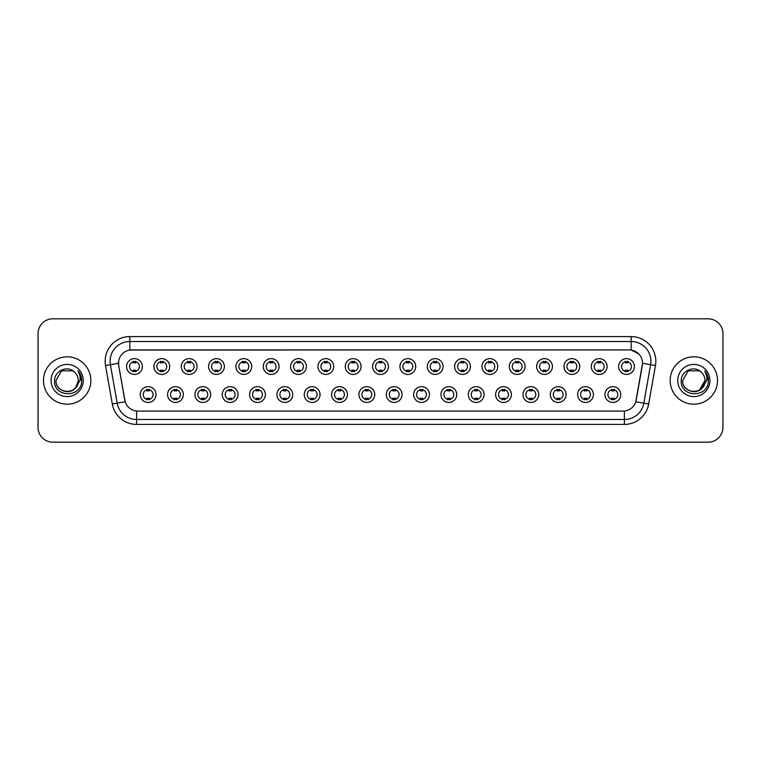 <?xml version="1.0" encoding="UTF-8"?>
<svg xmlns="http://www.w3.org/2000/svg" width="761" height="761" viewBox="0 0 761 761"><rect width="100%" height="100%" fill="white"/><g stroke="black" fill="none" stroke-linecap="round" stroke-linejoin="round"><path stroke-width="1.14" d="M183.372 394.559A7.895 7.895 0 0 1 175.477 402.455A7.895 7.895 0 0 1 167.582 394.559A7.895 7.895 0 0 1 175.477 386.664A7.895 7.895 0 0 1 183.372 394.559M170.54 394.559A4.937 4.937 0 0 0 175.477 399.496A4.937 4.937 0 0 0 180.405 394.559A4.937 4.937 0 0 0 175.477 389.632A4.937 4.937 0 0 0 170.54 394.559M210.702 394.559A7.895 7.895 0 0 1 202.806 402.455A7.895 7.895 0 0 1 194.911 394.559A7.895 7.895 0 0 1 202.806 386.664A7.895 7.895 0 0 1 210.702 394.559M197.879 394.559A4.937 4.937 0 0 0 202.806 399.496A4.937 4.937 0 0 0 207.743 394.559A4.937 4.937 0 0 0 202.806 389.632A4.937 4.937 0 0 0 197.879 394.559M238.041 394.559A7.895 7.895 0 0 1 230.145 402.455A7.895 7.895 0 0 1 222.25 394.559A7.895 7.895 0 0 1 230.145 386.664A7.895 7.895 0 0 1 238.041 394.559M225.218 394.559A4.937 4.937 0 0 0 230.145 399.496A4.937 4.937 0 0 0 235.082 394.559A4.937 4.937 0 0 0 230.145 389.632A4.937 4.937 0 0 0 225.218 394.559M265.38 394.559A7.895 7.895 0 0 1 257.484 402.455A7.895 7.895 0 0 1 249.589 394.559A7.895 7.895 0 0 1 257.484 386.664A7.895 7.895 0 0 1 265.38 394.559M252.547 394.559A4.937 4.937 0 0 0 257.484 399.496A4.937 4.937 0 0 0 262.421 394.559A4.937 4.937 0 0 0 257.484 389.632A4.937 4.937 0 0 0 252.547 394.559M292.719 394.559A7.895 7.895 0 0 1 284.823 402.455A7.895 7.895 0 0 1 276.928 394.559A7.895 7.895 0 0 1 284.823 386.664A7.895 7.895 0 0 1 292.719 394.559M279.886 394.559A4.937 4.937 0 0 0 284.823 399.496A4.937 4.937 0 0 0 289.76 394.559A4.937 4.937 0 0 0 284.823 389.632A4.937 4.937 0 0 0 279.886 394.559M320.058 394.559A7.895 7.895 0 0 1 312.162 402.455A7.895 7.895 0 0 1 304.267 394.559A7.895 7.895 0 0 1 312.162 386.664A7.895 7.895 0 0 1 320.058 394.559M307.225 394.559A4.937 4.937 0 0 0 312.162 399.496A4.937 4.937 0 0 0 317.09 394.559A4.937 4.937 0 0 0 312.162 389.632A4.937 4.937 0 0 0 307.225 394.559M347.387 394.559A7.895 7.895 0 0 1 339.492 402.455A7.895 7.895 0 0 1 331.596 394.559A7.895 7.895 0 0 1 339.492 386.664A7.895 7.895 0 0 1 347.387 394.559M334.564 394.559A4.937 4.937 0 0 0 339.492 399.496A4.937 4.937 0 0 0 344.429 394.559A4.937 4.937 0 0 0 339.492 389.632A4.937 4.937 0 0 0 334.564 394.559M374.726 394.559A7.895 7.895 0 0 1 366.831 402.455A7.895 7.895 0 0 1 358.935 394.559A7.895 7.895 0 0 1 366.831 386.664A7.895 7.895 0 0 1 374.726 394.559M361.894 394.559A4.937 4.937 0 0 0 366.831 399.496A4.937 4.937 0 0 0 371.768 394.559A4.937 4.937 0 0 0 366.831 389.632A4.937 4.937 0 0 0 361.894 394.559M402.065 394.559A7.895 7.895 0 0 1 394.169 402.455A7.895 7.895 0 0 1 386.274 394.559A7.895 7.895 0 0 1 394.169 386.664A7.895 7.895 0 0 1 402.065 394.559M389.232 394.559A4.937 4.937 0 0 0 394.169 399.496A4.937 4.937 0 0 0 399.106 394.559A4.937 4.937 0 0 0 394.169 389.632A4.937 4.937 0 0 0 389.232 394.559M429.404 394.559A7.895 7.895 0 0 1 421.508 402.455A7.895 7.895 0 0 1 413.613 394.559A7.895 7.895 0 0 1 421.508 386.664A7.895 7.895 0 0 1 429.404 394.559M416.571 394.559A4.937 4.937 0 0 0 421.508 399.496A4.937 4.937 0 0 0 426.436 394.559A4.937 4.937 0 0 0 421.508 389.632A4.937 4.937 0 0 0 416.571 394.559M456.733 394.559A7.895 7.895 0 0 1 448.838 402.455A7.895 7.895 0 0 1 440.942 394.559A7.895 7.895 0 0 1 448.838 386.664A7.895 7.895 0 0 1 456.733 394.559M443.91 394.559A4.937 4.937 0 0 0 448.838 399.496A4.937 4.937 0 0 0 453.775 394.559A4.937 4.937 0 0 0 448.838 389.632A4.937 4.937 0 0 0 443.91 394.559M484.072 394.559A7.895 7.895 0 0 1 476.177 402.455A7.895 7.895 0 0 1 468.281 394.559A7.895 7.895 0 0 1 476.177 386.664A7.895 7.895 0 0 1 484.072 394.559M471.24 394.559A4.937 4.937 0 0 0 476.177 399.496A4.937 4.937 0 0 0 481.114 394.559A4.937 4.937 0 0 0 476.177 389.632A4.937 4.937 0 0 0 471.24 394.559M511.411 394.559A7.895 7.895 0 0 1 503.516 402.455A7.895 7.895 0 0 1 495.62 394.559A7.895 7.895 0 0 1 503.516 386.664A7.895 7.895 0 0 1 511.411 394.559M498.579 394.559A4.937 4.937 0 0 0 503.516 399.496A4.937 4.937 0 0 0 508.453 394.559A4.937 4.937 0 0 0 503.516 389.632A4.937 4.937 0 0 0 498.579 394.559M538.75 394.559A7.895 7.895 0 0 1 530.855 402.455A7.895 7.895 0 0 1 522.959 394.559A7.895 7.895 0 0 1 530.855 386.664A7.895 7.895 0 0 1 538.75 394.559M525.918 394.559A4.937 4.937 0 0 0 530.855 399.496A4.937 4.937 0 0 0 535.782 394.559A4.937 4.937 0 0 0 530.855 389.632A4.937 4.937 0 0 0 525.918 394.559M566.089 394.559A7.895 7.895 0 0 1 558.193 402.455A7.895 7.895 0 0 1 550.298 394.559A7.895 7.895 0 0 1 558.193 386.664A7.895 7.895 0 0 1 566.089 394.559M553.257 394.559A4.937 4.937 0 0 0 558.193 399.496A4.937 4.937 0 0 0 563.121 394.559A4.937 4.937 0 0 0 558.193 389.632A4.937 4.937 0 0 0 553.257 394.559M593.418 394.559A7.895 7.895 0 0 1 585.523 402.455A7.895 7.895 0 0 1 577.628 394.559A7.895 7.895 0 0 1 585.523 386.664A7.895 7.895 0 0 1 593.418 394.559M580.595 394.559A4.937 4.937 0 0 0 585.523 399.496A4.937 4.937 0 0 0 590.46 394.559A4.937 4.937 0 0 0 585.523 389.632A4.937 4.937 0 0 0 580.595 394.559M620.757 394.559A7.895 7.895 0 0 1 612.862 402.455A7.895 7.895 0 0 1 604.966 394.559A7.895 7.895 0 0 1 612.862 386.664A7.895 7.895 0 0 1 620.757 394.559M607.925 394.559A4.937 4.937 0 0 0 612.862 399.496A4.937 4.937 0 0 0 617.799 394.559A4.937 4.937 0 0 0 612.862 389.632A4.937 4.937 0 0 0 607.925 394.559M156.034 394.559A7.895 7.895 0 0 1 148.138 402.455A7.895 7.895 0 0 1 140.243 394.559A7.895 7.895 0 0 1 148.138 386.664A7.895 7.895 0 0 1 156.034 394.559M143.201 394.559A4.937 4.937 0 0 0 148.138 399.496A4.937 4.937 0 0 0 153.075 394.559A4.937 4.937 0 0 0 148.138 389.632A4.937 4.937 0 0 0 143.201 394.559M169.703 366.536A7.895 7.895 0 0 1 161.808 374.431A7.895 7.895 0 0 1 153.912 366.536A7.895 7.895 0 0 1 161.808 358.64A7.895 7.895 0 0 1 169.703 366.536M156.871 366.536A4.937 4.937 0 0 0 161.808 371.473A4.937 4.937 0 0 0 166.745 366.536A4.937 4.937 0 0 0 161.808 361.599A4.937 4.937 0 0 0 156.871 366.536M197.042 366.536A7.895 7.895 0 0 1 189.147 374.431A7.895 7.895 0 0 1 181.251 366.536A7.895 7.895 0 0 1 189.147 358.64A7.895 7.895 0 0 1 197.042 366.536M184.21 366.536A4.937 4.937 0 0 0 189.147 371.473A4.937 4.937 0 0 0 194.074 366.536A4.937 4.937 0 0 0 189.147 361.599A4.937 4.937 0 0 0 184.21 366.536M224.371 366.536A7.895 7.895 0 0 1 216.476 374.431A7.895 7.895 0 0 1 208.581 366.536A7.895 7.895 0 0 1 216.476 358.64A7.895 7.895 0 0 1 224.371 366.536M211.548 366.536A4.937 4.937 0 0 0 216.476 371.473A4.937 4.937 0 0 0 221.413 366.536A4.937 4.937 0 0 0 216.476 361.599A4.937 4.937 0 0 0 211.548 366.536M251.71 366.536A7.895 7.895 0 0 1 243.815 374.431A7.895 7.895 0 0 1 235.92 366.536A7.895 7.895 0 0 1 243.815 358.64A7.895 7.895 0 0 1 251.71 366.536M238.878 366.536A4.937 4.937 0 0 0 243.815 371.473A4.937 4.937 0 0 0 248.752 366.536A4.937 4.937 0 0 0 243.815 361.599A4.937 4.937 0 0 0 238.878 366.536M279.049 366.536A7.895 7.895 0 0 1 271.154 374.431A7.895 7.895 0 0 1 263.258 366.536A7.895 7.895 0 0 1 271.154 358.64A7.895 7.895 0 0 1 279.049 366.536M266.217 366.536A4.937 4.937 0 0 0 271.154 371.473A4.937 4.937 0 0 0 276.091 366.536A4.937 4.937 0 0 0 271.154 361.599A4.937 4.937 0 0 0 266.217 366.536M306.388 366.536A7.895 7.895 0 0 1 298.493 374.431A7.895 7.895 0 0 1 290.597 366.536A7.895 7.895 0 0 1 298.493 358.64A7.895 7.895 0 0 1 306.388 366.536M293.556 366.536A4.937 4.937 0 0 0 298.493 371.473A4.937 4.937 0 0 0 303.42 366.536A4.937 4.937 0 0 0 298.493 361.599A4.937 4.937 0 0 0 293.556 366.536M333.718 366.536A7.895 7.895 0 0 1 325.822 374.431A7.895 7.895 0 0 1 317.927 366.536A7.895 7.895 0 0 1 325.822 358.64A7.895 7.895 0 0 1 333.718 366.536M320.895 366.536A4.937 4.937 0 0 0 325.822 371.473A4.937 4.937 0 0 0 330.759 366.536A4.937 4.937 0 0 0 325.822 361.599A4.937 4.937 0 0 0 320.895 366.536M361.056 366.536A7.895 7.895 0 0 1 353.161 374.431A7.895 7.895 0 0 1 345.266 366.536A7.895 7.895 0 0 1 353.161 358.64A7.895 7.895 0 0 1 361.056 366.536M348.224 366.536A4.937 4.937 0 0 0 353.161 371.473A4.937 4.937 0 0 0 358.098 366.536A4.937 4.937 0 0 0 353.161 361.599A4.937 4.937 0 0 0 348.224 366.536M388.395 366.536A7.895 7.895 0 0 1 380.5 374.431A7.895 7.895 0 0 1 372.605 366.536A7.895 7.895 0 0 1 380.5 358.64A7.895 7.895 0 0 1 388.395 366.536M375.563 366.536A4.937 4.937 0 0 0 380.5 371.473A4.937 4.937 0 0 0 385.437 366.536A4.937 4.937 0 0 0 380.5 361.599A4.937 4.937 0 0 0 375.563 366.536M415.734 366.536A7.895 7.895 0 0 1 407.839 374.431A7.895 7.895 0 0 1 399.944 366.536A7.895 7.895 0 0 1 407.839 358.64A7.895 7.895 0 0 1 415.734 366.536M402.902 366.536A4.937 4.937 0 0 0 407.839 371.473A4.937 4.937 0 0 0 412.776 366.536A4.937 4.937 0 0 0 407.839 361.599A4.937 4.937 0 0 0 402.902 366.536M443.073 366.536A7.895 7.895 0 0 1 435.178 374.431A7.895 7.895 0 0 1 427.282 366.536A7.895 7.895 0 0 1 435.178 358.64A7.895 7.895 0 0 1 443.073 366.536M430.241 366.536A4.937 4.937 0 0 0 435.178 371.473A4.937 4.937 0 0 0 440.105 366.536A4.937 4.937 0 0 0 435.178 361.599A4.937 4.937 0 0 0 430.241 366.536M470.403 366.536A7.895 7.895 0 0 1 462.507 374.431A7.895 7.895 0 0 1 454.612 366.536A7.895 7.895 0 0 1 462.507 358.64A7.895 7.895 0 0 1 470.403 366.536M457.58 366.536A4.937 4.937 0 0 0 462.507 371.473A4.937 4.937 0 0 0 467.444 366.536A4.937 4.937 0 0 0 462.507 361.599A4.937 4.937 0 0 0 457.58 366.536M497.742 366.536A7.895 7.895 0 0 1 489.846 374.431A7.895 7.895 0 0 1 481.951 366.536A7.895 7.895 0 0 1 489.846 358.64A7.895 7.895 0 0 1 497.742 366.536M484.909 366.536A4.937 4.937 0 0 0 489.846 371.473A4.937 4.937 0 0 0 494.783 366.536A4.937 4.937 0 0 0 489.846 361.599A4.937 4.937 0 0 0 484.909 366.536M525.08 366.536A7.895 7.895 0 0 1 517.185 374.431A7.895 7.895 0 0 1 509.29 366.536A7.895 7.895 0 0 1 517.185 358.64A7.895 7.895 0 0 1 525.08 366.536M512.248 366.536A4.937 4.937 0 0 0 517.185 371.473A4.937 4.937 0 0 0 522.122 366.536A4.937 4.937 0 0 0 517.185 361.599A4.937 4.937 0 0 0 512.248 366.536M552.419 366.536A7.895 7.895 0 0 1 544.524 374.431A7.895 7.895 0 0 1 536.629 366.536A7.895 7.895 0 0 1 544.524 358.64A7.895 7.895 0 0 1 552.419 366.536M539.587 366.536A4.937 4.937 0 0 0 544.524 371.473A4.937 4.937 0 0 0 549.452 366.536A4.937 4.937 0 0 0 544.524 361.599A4.937 4.937 0 0 0 539.587 366.536M579.749 366.536A7.895 7.895 0 0 1 571.853 374.431A7.895 7.895 0 0 1 563.958 366.536A7.895 7.895 0 0 1 571.853 358.64A7.895 7.895 0 0 1 579.749 366.536M566.926 366.536A4.937 4.937 0 0 0 571.853 371.473A4.937 4.937 0 0 0 576.79 366.536A4.937 4.937 0 0 0 571.853 361.599A4.937 4.937 0 0 0 566.926 366.536M607.088 366.536A7.895 7.895 0 0 1 599.192 374.431A7.895 7.895 0 0 1 591.297 366.536A7.895 7.895 0 0 1 599.192 358.64A7.895 7.895 0 0 1 607.088 366.536M594.255 366.536A4.937 4.937 0 0 0 599.192 371.473A4.937 4.937 0 0 0 604.129 366.536A4.937 4.937 0 0 0 599.192 361.599A4.937 4.937 0 0 0 594.255 366.536M634.427 366.536A7.895 7.895 0 0 1 626.531 374.431A7.895 7.895 0 0 1 618.636 366.536A7.895 7.895 0 0 1 626.531 358.64A7.895 7.895 0 0 1 634.427 366.536M621.594 366.536A4.937 4.937 0 0 0 626.531 371.473A4.937 4.937 0 0 0 631.468 366.536A4.937 4.937 0 0 0 626.531 361.599A4.937 4.937 0 0 0 621.594 366.536M142.364 366.536A7.895 7.895 0 0 1 134.469 374.431A7.895 7.895 0 0 1 126.573 366.536A7.895 7.895 0 0 1 134.469 358.64A7.895 7.895 0 0 1 142.364 366.536M129.532 366.536A4.937 4.937 0 0 0 134.469 371.473A4.937 4.937 0 0 0 139.406 366.536A4.937 4.937 0 0 0 134.469 361.599A4.937 4.937 0 0 0 129.532 366.536M112.324 404.024L105.532 365.537A24.675 24.675 0 0 1 129.827 336.581L631.173 336.581A24.675 24.675 0 0 1 655.468 365.537L648.676 404.024A24.675 24.675 0 0 1 624.381 424.419L136.619 424.419A24.675 24.675 0 0 1 112.324 404.024L117.175 403.168L110.393 364.681A19.738 19.738 0 0 1 129.827 341.518L631.173 341.518A19.738 19.738 0 0 1 650.607 364.681L643.825 403.168A19.738 19.738 0 0 1 624.381 419.482L136.619 419.482A19.738 19.738 0 0 1 117.175 403.168L125.184 401.76L118.687 365.546A13.327 13.327 0 0 1 131.805 349.908L629.195 349.908A13.327 13.327 0 0 1 642.313 365.546L636.225 400.086A13.327 13.327 0 0 1 623.107 411.092L137.893 411.092A13.327 13.327 0 0 1 124.775 400.086L118.687 365.546L118.63 361.256M43.482 380.5A23.686 23.686 0 0 0 67.168 404.186A23.686 23.686 0 0 0 90.844 380.5A23.686 23.686 0 0 0 67.168 356.814A23.686 23.686 0 0 0 43.482 380.5A23.686 23.686 0 0 0 67.168 404.186A23.686 23.686 0 0 0 90.844 380.5A23.686 23.686 0 0 0 67.168 356.814A23.686 23.686 0 0 0 43.482 380.5M670.156 380.5A23.686 23.686 0 0 0 693.832 404.186A23.686 23.686 0 0 0 717.518 380.5A23.686 23.686 0 0 0 693.832 356.814A23.686 23.686 0 0 0 670.156 380.5A23.686 23.686 0 0 0 693.832 404.186A23.686 23.686 0 0 0 717.518 380.5A23.686 23.686 0 0 0 693.832 356.814A23.686 23.686 0 0 0 670.156 380.5M129.827 336.581L129.827 350.05L629.195 349.908L631.173 350.05L638.612 353.808M623.107 411.092L137.893 411.092M650.607 364.681L642.522 363.254L635.816 401.76L643.825 403.168L650.607 364.681L655.468 365.537M722.95 333.622A14.801 14.801 0 0 0 708.149 318.821L52.851 318.821A14.801 14.801 0 0 0 38.05 333.622L38.05 427.378A14.801 14.801 0 0 0 52.851 442.179L708.149 442.179A14.801 14.801 0 0 0 722.95 427.378L722.95 333.622L722.95 427.378M38.05 333.622L38.05 427.378M708.149 318.821L52.851 318.821M52.851 442.179L708.149 442.179M135.705 361.247L135.705 362.959A3.786 3.786 0 0 0 133.232 362.959L133.232 361.247M133.232 371.825L133.232 370.112A3.786 3.786 0 0 0 135.705 370.112L135.705 371.825M146.902 399.848L146.902 398.146A3.786 3.786 0 0 0 149.375 398.146L149.375 399.848M149.375 389.28L149.375 390.983A3.786 3.786 0 0 0 146.902 390.983L146.902 389.28M163.035 361.247L163.035 362.959A3.786 3.786 0 0 0 160.571 362.959L160.571 361.247M160.571 371.825L160.571 370.112A3.786 3.786 0 0 0 163.035 370.112L163.035 371.825M190.374 361.247L190.374 362.959A3.786 3.786 0 0 0 187.91 362.959L187.91 361.247M187.91 371.825L187.91 370.112A3.786 3.786 0 0 0 190.374 370.112L190.374 371.825M217.713 361.247L217.713 362.959A3.786 3.786 0 0 0 215.249 362.959L215.249 361.247M215.249 371.825L215.249 370.112A3.786 3.786 0 0 0 217.713 370.112L217.713 371.825M245.052 361.247L245.052 362.959A3.786 3.786 0 0 0 242.578 362.959L242.578 361.247M242.578 371.825L242.578 370.112A3.786 3.786 0 0 0 245.052 370.112L245.052 371.825M174.24 399.848L174.24 398.146A3.786 3.786 0 0 0 176.704 398.146L176.704 399.848M176.704 389.28L176.704 390.983A3.786 3.786 0 0 0 174.24 390.983L174.24 389.28M201.579 399.848L201.579 398.146A3.786 3.786 0 0 0 204.043 398.146L204.043 399.848M204.043 389.28L204.043 390.983A3.786 3.786 0 0 0 201.579 390.983L201.579 389.28M228.918 399.848L228.918 398.146A3.786 3.786 0 0 0 231.382 398.146L231.382 399.848M231.382 389.28L231.382 390.983A3.786 3.786 0 0 0 228.918 390.983L228.918 389.28M63.734 391.116C72.2 392.448 77.061 388.909 78.316 380.5C79.001 394.892 55.325 394.892 56.01 380.5L61.584 370.835L72.742 370.835L74.473 372.072C67.624 364.9 54.45 370.807 54.573 380.5C53.318 397.718 81.237 398.174 81.684 381.337L81.712 380.5C81.665 376.838 80.447 373.632 78.06 370.864C79.876 373.851 80.523 377.056 79.981 380.5L75.71 387.663A11.158 11.158 0 0 0 78.316 380.5L75.71 387.663C69.793 395.672 55.429 390.555 56.01 380.5L61.584 370.835L72.742 370.835L74.473 372.072L72.742 370.835L61.584 370.835L56.01 380.5C55.325 394.892 79.001 394.892 78.316 380.5L75.681 387.701L78.316 380.5C79.001 394.892 55.325 394.892 56.01 380.5C55.325 394.892 79.001 394.892 78.316 380.5A11.158 11.158 0 0 0 74.473 372.072M51.073 380.5A16.086 16.086 0 0 0 67.168 396.586A16.086 16.086 0 0 0 83.253 380.5A16.086 16.086 0 0 0 67.168 364.414A16.086 16.086 0 0 0 51.073 380.5M78.164 370.988L81.703 380.919M701.147 372.072A11.158 11.158 0 0 1 704.99 380.5L699.416 390.165L704.99 380.5L702.384 387.663A11.158 11.158 0 0 0 704.99 380.5L702.355 387.701L704.99 380.5C705.675 394.892 681.999 394.892 682.684 380.5L688.258 370.835L699.416 370.835L701.147 372.072C694.298 364.9 681.124 370.807 681.247 380.5C679.992 397.718 707.911 398.174 708.358 381.337L708.386 380.5C708.339 376.838 707.121 373.632 704.734 370.864C706.55 373.851 707.197 377.056 706.655 380.5L702.384 387.663C696.467 395.672 682.103 390.555 682.684 380.5L688.258 370.835L699.416 370.835L701.147 372.072L699.416 370.835L688.258 370.835L682.684 380.5C681.999 394.892 705.675 394.892 704.99 380.5C705.675 394.892 681.999 394.892 682.684 380.5M677.747 380.5A16.086 16.086 0 0 0 693.832 396.586A16.086 16.086 0 0 0 709.927 380.5A16.086 16.086 0 0 0 693.832 364.414A16.086 16.086 0 0 0 677.747 380.5M704.838 370.988L708.377 380.919M272.39 361.247L272.39 362.959A3.786 3.786 0 0 0 269.917 362.959L269.917 361.247M269.917 371.825L269.917 370.112A3.786 3.786 0 0 0 272.39 370.112L272.39 371.825M299.72 361.247L299.72 362.959A3.786 3.786 0 0 0 297.256 362.959L297.256 361.247M297.256 371.825L297.256 370.112A3.786 3.786 0 0 0 299.72 370.112L299.72 371.825M327.059 361.247L327.059 362.959A3.786 3.786 0 0 0 324.595 362.959L324.595 361.247M324.595 371.825L324.595 370.112A3.786 3.786 0 0 0 327.059 370.112L327.059 371.825M256.248 399.848L256.248 398.146A3.786 3.786 0 0 0 258.721 398.146L258.721 399.848M258.721 389.28L258.721 390.983A3.786 3.786 0 0 0 256.248 390.983L256.248 389.28M283.587 399.848L283.587 398.146A3.786 3.786 0 0 0 286.05 398.146L286.05 399.848M286.05 389.28L286.05 390.983A3.786 3.786 0 0 0 283.587 390.983L283.587 389.28M310.926 399.848L310.926 398.146A3.786 3.786 0 0 0 313.389 398.146L313.389 399.848M313.389 389.28L313.389 390.983A3.786 3.786 0 0 0 310.926 390.983L310.926 389.28M354.398 361.247L354.398 362.959A3.786 3.786 0 0 0 351.934 362.959L351.934 361.247M351.934 371.825L351.934 370.112A3.786 3.786 0 0 0 354.398 370.112L354.398 371.825M381.737 361.247L381.737 362.959A3.786 3.786 0 0 0 379.263 362.959L379.263 361.247M379.263 371.825L379.263 370.112A3.786 3.786 0 0 0 381.737 370.112L381.737 371.825M409.066 361.247L409.066 362.959A3.786 3.786 0 0 0 406.602 362.959L406.602 361.247M406.602 371.825L406.602 370.112A3.786 3.786 0 0 0 409.066 370.112L409.066 371.825M436.405 361.247L436.405 362.959A3.786 3.786 0 0 0 433.941 362.959L433.941 361.247M433.941 371.825L433.941 370.112A3.786 3.786 0 0 0 436.405 370.112L436.405 371.825M463.744 361.247L463.744 362.959A3.786 3.786 0 0 0 461.28 362.959L461.28 361.247M461.28 371.825L461.28 370.112A3.786 3.786 0 0 0 463.744 370.112L463.744 371.825M338.265 399.848L338.265 398.146A3.786 3.786 0 0 0 340.728 398.146L340.728 399.848M340.728 389.28L340.728 390.983A3.786 3.786 0 0 0 338.265 390.983L338.265 389.28M365.594 399.848L365.594 398.146A3.786 3.786 0 0 0 368.067 398.146L368.067 399.848M368.067 389.28L368.067 390.983A3.786 3.786 0 0 0 365.594 390.983L365.594 389.28M392.933 399.848L392.933 398.146A3.786 3.786 0 0 0 395.406 398.146L395.406 399.848M395.406 389.28L395.406 390.983A3.786 3.786 0 0 0 392.933 390.983L392.933 389.28M420.272 399.848L420.272 398.146A3.786 3.786 0 0 0 422.736 398.146L422.736 399.848M422.736 389.28L422.736 390.983A3.786 3.786 0 0 0 420.272 390.983L420.272 389.28M447.611 399.848L447.611 398.146A3.786 3.786 0 0 0 450.074 398.146L450.074 399.848M450.074 389.28L450.074 390.983A3.786 3.786 0 0 0 447.611 390.983L447.611 389.28M491.083 361.247L491.083 362.959A3.786 3.786 0 0 0 488.61 362.959L488.61 361.247M488.61 371.825L488.61 370.112A3.786 3.786 0 0 0 491.083 370.112L491.083 371.825M518.422 361.247L518.422 362.959A3.786 3.786 0 0 0 515.948 362.959L515.948 361.247M515.948 371.825L515.948 370.112A3.786 3.786 0 0 0 518.422 370.112L518.422 371.825M545.751 361.247L545.751 362.959A3.786 3.786 0 0 0 543.287 362.959L543.287 361.247M543.287 371.825L543.287 370.112A3.786 3.786 0 0 0 545.751 370.112L545.751 371.825M573.09 361.247L573.09 362.959A3.786 3.786 0 0 0 570.626 362.959L570.626 361.247M570.626 371.825L570.626 370.112A3.786 3.786 0 0 0 573.09 370.112L573.09 371.825M600.429 361.247L600.429 362.959A3.786 3.786 0 0 0 597.965 362.959L597.965 361.247M597.965 371.825L597.965 370.112A3.786 3.786 0 0 0 600.429 370.112L600.429 371.825M627.768 361.247L627.768 362.959A3.786 3.786 0 0 0 625.295 362.959L625.295 361.247M625.295 371.825L625.295 370.112A3.786 3.786 0 0 0 627.768 370.112L627.768 371.825M474.95 399.848L474.95 398.146A3.786 3.786 0 0 0 477.413 398.146L477.413 399.848M477.413 389.28L477.413 390.983A3.786 3.786 0 0 0 474.95 390.983L474.95 389.28M502.279 399.848L502.279 398.146A3.786 3.786 0 0 0 504.752 398.146L504.752 399.848M504.752 389.28L504.752 390.983A3.786 3.786 0 0 0 502.279 390.983L502.279 389.28M529.618 399.848L529.618 398.146A3.786 3.786 0 0 0 532.082 398.146L532.082 399.848M532.082 389.28L532.082 390.983A3.786 3.786 0 0 0 529.618 390.983L529.618 389.28M556.957 399.848L556.957 398.146A3.786 3.786 0 0 0 559.421 398.146L559.421 399.848M559.421 389.28L559.421 390.983A3.786 3.786 0 0 0 556.957 390.983L556.957 389.28M584.296 399.848L584.296 398.146A3.786 3.786 0 0 0 586.76 398.146L586.76 399.848M586.76 389.28L586.76 390.983A3.786 3.786 0 0 0 584.296 390.983L584.296 389.28M611.625 399.848L611.625 398.146A3.786 3.786 0 0 0 614.098 398.146L614.098 399.848M614.098 389.28L614.098 390.983A3.786 3.786 0 0 0 611.625 390.983L611.625 389.28M631.173 336.581L631.173 350.05M105.532 365.537L110.393 364.681A19.738 19.738 0 0 1 110.088 361.256M110.393 364.681L118.478 363.254M624.381 411.035L624.381 424.419M136.619 424.419L136.619 411.035M643.825 403.168L648.676 404.024"/></g></svg>
